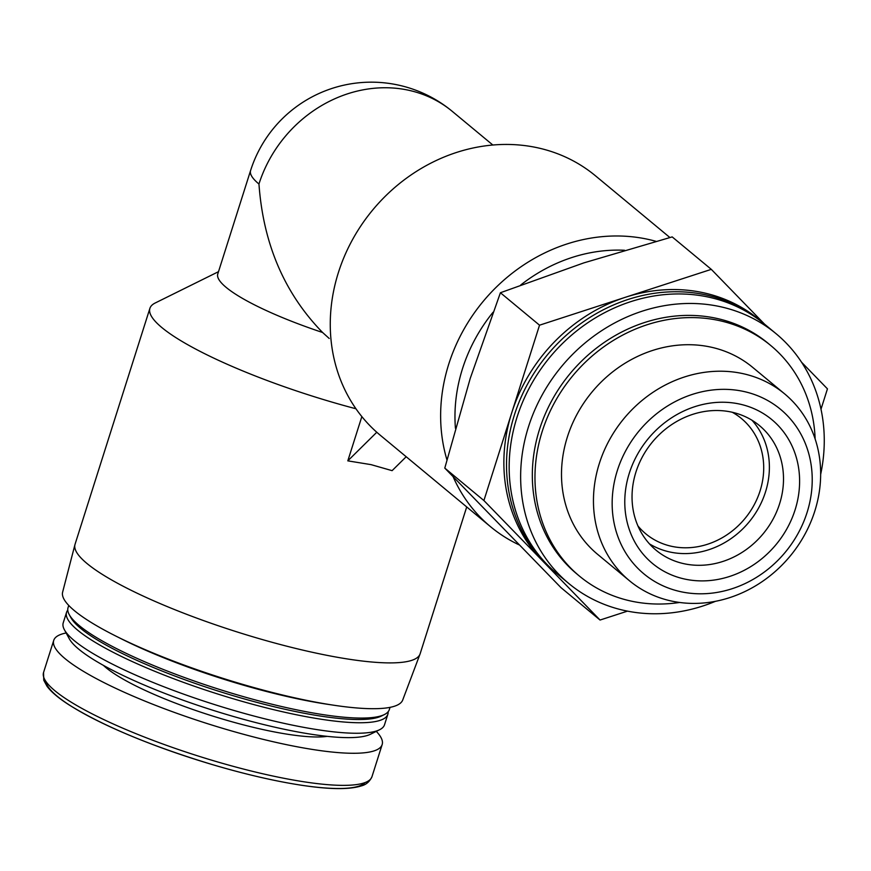 <?xml version="1.0" encoding="UTF-8"?>
<svg xmlns="http://www.w3.org/2000/svg" width="871" height="871" viewBox="0 0 871 871"><rect width="100%" height="100%" fill="white"/><g stroke="black" fill="none" stroke-linecap="round" stroke-linejoin="round"><path stroke-width="1.31" d="M627.468 611.137L600.054 620.043L560.935 587.598L444.787 468.097L470.22 378.45L500.411 292.743L583.918 262.857L672.183 236.901L711.302 269.357L764.575 324.175A162.289 144.151 129.7 0 0 709.146 297.24A162.289 144.151 129.7 0 0 530.537 385.722A162.289 144.151 129.7 0 0 557.364 574.011L568.85 583.537A162.289 144.151 129.7 0 0 715.407 601.338M218.49 271.687L155.212 302.988A181.016 34.535 17.6 0 0 149.899 308.345A181.016 34.535 17.6 0 0 355.956 408.771M250.576 170.574A126.709 24.181 17.6 0 0 258.959 184.031A126.709 112.544 129.7 0 1 408.967 90.323A126.709 112.544 129.7 0 1 452.245 111.346A126.709 126.709 0 0 0 250.576 170.574L217.783 273.951A126.709 24.181 17.6 0 0 322.597 332.493L329.216 338.481M258.959 184.031C263.249 243.891 284.469 293.375 322.597 332.493M66.152 632.977A172.284 32.869 17.6 0 0 53.73 640.392A172.284 32.869 17.6 0 0 208.006 723.823A172.284 32.869 17.6 0 0 382.162 744.574A172.284 32.869 17.6 0 0 376.294 731.368M67.775 610.135A168.539 32.162 17.6 0 0 66.566 612.324L63.235 622.83A168.539 32.162 17.6 0 0 64.4 629.766L69.266 638.726A161.048 30.725 17.6 0 0 212.361 710.094A161.048 30.725 17.6 0 0 370.425 734.264L379.571 729.746A168.539 32.162 17.6 0 0 384.525 724.759L387.856 714.242A168.539 32.162 17.6 0 0 388.128 711.759M64.4 629.766A168.539 32.162 17.6 0 0 214.157 704.443A168.539 32.162 17.6 0 0 379.571 729.746M66.566 612.324A168.539 32.162 17.6 0 0 217.489 693.937A168.539 32.162 17.6 0 0 387.856 714.242M68.744 605.443L68.047 607.653A168.539 32.162 17.6 0 0 69.223 614.578L70.845 617.572A166.034 31.683 17.6 0 0 218.371 691.139A166.034 31.683 17.6 0 0 381.335 716.06L384.383 714.558A168.539 32.162 17.6 0 0 389.337 709.571L390.045 707.361M69.223 614.578A168.539 32.162 17.6 0 0 218.969 689.266A168.539 32.162 17.6 0 0 384.383 714.558M118.913 637.605A168.539 32.162 17.6 0 0 330.501 704.726M149.899 308.345L75.048 544.299A181.016 34.535 17.6 0 0 74.95 544.636L62.625 592.149A178.403 34.045 17.6 0 0 222.475 678.204A178.403 34.045 17.6 0 0 402.707 700.034L420.018 654.099A181.016 34.535 17.6 0 0 420.138 653.773L466.714 506.933M74.95 544.636A181.016 34.535 17.6 0 0 237.152 631.954A181.016 34.535 17.6 0 0 420.018 654.099M361.846 416.599L347.812 460.857L371.079 464.646L392.102 470.656L406.191 456.742M669.886 237.522L595.503 175.833A168.539 149.692 129.7 0 0 537.93 147.863A168.539 149.692 129.7 0 0 352.461 239.743A168.539 149.692 129.7 0 0 380.322 435.282L490.689 526.824A168.539 149.692 129.7 0 0 518.898 544.767M655.961 241.321A168.539 149.692 129.7 0 0 648.307 239.405A168.539 149.692 129.7 0 0 489.034 294.67A168.539 149.692 129.7 0 0 446.921 459.79M453.181 476.862A168.539 149.692 129.7 0 0 490.689 526.824M624.605 250.271A156.051 138.609 129.7 0 0 520.727 285.002M493.03 312.286A156.051 138.609 129.7 0 0 455.424 428.238M801.516 362.184L827.45 388.858L820.994 409.207M500.411 292.743L539.53 325.188L711.302 269.357M444.787 468.097L483.906 500.542L539.53 325.188M600.054 620.043L483.906 500.542M763.246 323.087A162.289 144.151 129.7 0 0 761.929 321.976A162.289 144.151 129.7 0 0 706.501 295.04A162.289 144.151 129.7 0 0 527.891 383.523A162.289 144.151 129.7 0 0 554.718 571.812A162.289 144.151 129.7 0 0 556.046 572.911M761.929 321.976L759.283 319.777A162.289 144.151 129.7 0 0 703.844 292.841A162.289 144.151 129.7 0 0 625.411 297.272A162.289 144.151 129.7 0 0 511.713 412.865A162.289 144.151 129.7 0 0 541.98 560.293A162.289 144.151 129.7 0 0 552.072 569.623L554.718 571.812M820.656 474.434A162.289 144.151 129.7 0 0 776.061 333.691A162.289 144.151 129.7 0 0 720.622 306.755A162.289 144.151 129.7 0 0 542.012 395.238A162.289 144.151 129.7 0 0 568.85 583.537M815.136 438.995A149.812 133.056 129.7 0 0 770.737 345.504L768.091 343.305A149.812 133.056 129.7 0 0 716.92 318.438A149.812 133.056 129.7 0 0 552.051 400.116A149.812 133.056 129.7 0 0 576.82 573.924L579.465 576.123A149.812 133.056 129.7 0 0 679.554 602.471M770.737 345.504A149.812 133.056 129.7 0 0 719.566 320.637A149.812 133.056 129.7 0 0 554.696 402.315A149.812 133.056 129.7 0 0 579.465 576.123M629.526 580.794L597.571 554.294A121.45 107.873 -50.3 0 1 577.495 413.387A121.45 107.873 -50.3 0 1 711.15 347.181A121.45 107.873 -50.3 0 1 752.631 367.333L784.586 393.834A121.45 107.873 129.7 0 0 743.105 373.681A121.45 107.873 129.7 0 0 609.45 439.888A121.45 107.873 129.7 0 0 629.526 580.794A121.45 107.873 129.7 0 0 790.084 556.177A121.45 107.873 129.7 0 0 784.586 393.834M743.932 391.515A106.937 94.983 129.7 0 0 614.164 523.438A106.937 94.983 129.7 0 0 778.467 559.77A106.937 94.983 129.7 0 0 743.932 391.515M739.925 404.133A93.447 82.995 129.7 0 0 626.532 519.41A93.447 82.995 129.7 0 0 770.106 551.158A93.447 82.995 129.7 0 0 739.925 404.133M347.812 460.857L376.784 432.245M637.942 525.942A74.906 66.534 129.7 0 0 645.825 533.847A74.906 66.534 129.7 0 0 744.857 518.659A74.906 66.534 129.7 0 0 741.461 418.537A74.906 66.534 129.7 0 0 732.239 412.244M649.45 543.863A80.959 71.912 129.7 0 0 748.995 522.099A80.959 71.912 129.7 0 0 751.978 420.236M731.803 412.157A80.959 71.912 129.7 0 0 642.7 456.295A80.959 71.912 129.7 0 0 656.092 550.232A80.959 71.912 129.7 0 0 763.127 533.814A80.959 71.912 129.7 0 0 759.458 425.592A80.959 71.912 129.7 0 0 731.803 412.157M45.804 681.285A168.157 32.085 17.6 0 0 196.606 759.762A168.157 32.085 17.6 0 0 365.069 782.572M371.982 776.671C369.663 781.657 366.092 784.738 361.247 785.925C349.293 789.692 329.467 789.474 301.747 785.283C275.051 781.2 245.274 774.319 212.437 764.618C151.347 746.099 103.671 726.262 69.386 705.096C58.782 698.335 51.313 692.053 47.001 686.25L43.757 680.218L43.55 672.488A172.284 32.869 17.6 0 0 197.826 755.908A172.284 32.869 17.6 0 0 371.982 776.671L382.162 744.574M103.399 665.357A126.088 24.061 17.6 0 0 210.673 715.418A126.088 24.061 17.6 0 0 327.191 736.354M43.55 672.488L53.73 640.392M452.245 111.346L492.834 145.011M764.586 324.175L776.061 333.691"/></g></svg>
